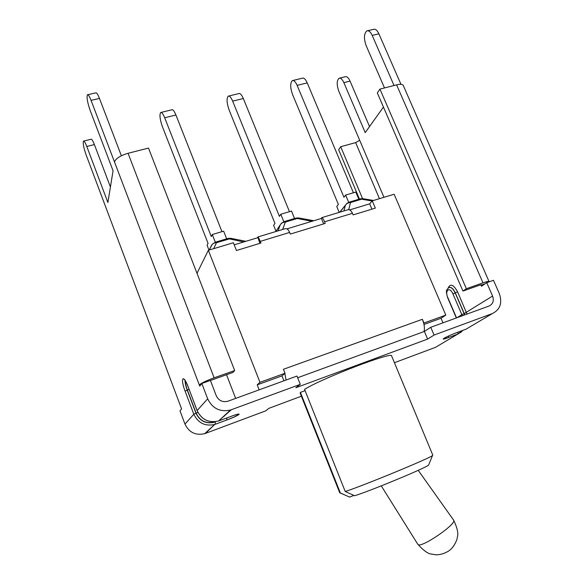 <?xml version="1.0" encoding="UTF-8"?>
<svg xmlns="http://www.w3.org/2000/svg" width="584" height="584" viewBox="0 0 584 584"><rect width="100%" height="100%" fill="white"/><g stroke="black" fill="none" stroke-linecap="round" stroke-linejoin="round"><path stroke-width="0.88" d="M340.326 492.94L339.779 492.911L300.147 393.09L300.395 392.39L340.326 492.94L349.612 497.101L353.882 495.393M345.232 491.516L304.563 389.338C322.185 378.206 393.368 351.028 391.623 355.948L432.802 455.14L432.525 455.476C430.707 457.871 363.715 485.567 345.232 491.516L354.671 495.75C371.497 490.494 426.816 467.492 428.619 465.039L428.787 464.623M352.977 494.991L353.211 495.575M305.089 390.645L300.395 392.39M349.633 209.904L369.672 203.845L372.263 200.838L394.142 194.246L445.811 315.112L441.037 318.258L423.984 324.434M423.969 331.602C424.641 329.449 424.553 326.646 423.699 323.186L422.378 319.295L423.955 323.018L445.811 315.112M372.263 200.838L375.344 208.13L353.13 214.905L352.466 213.313C351.057 210.364 349.407 209.211 347.517 209.868L321.923 217.598M369.672 203.845L371.92 209.174M323.66 223.898L321.404 218.445L321.689 217.671C322.295 217.401 323.244 218.781 324.558 221.811L325.222 223.424L290.321 234.067L289.657 232.432C288.255 229.381 286.693 228.161 284.956 228.775L257.887 236.958M286.919 228.877L321.404 218.445M422.378 319.295L283.452 369.278L285.029 373.256L281.984 375.877L283.933 380.804M196.998 273.305L208.349 250.281L259.96 382.323L285.029 373.256M208.349 250.281L233.374 242.732L236.447 250.507L260.902 243.046L260.238 241.389L289.657 232.432M281.984 375.877L257.208 384.849L259.96 382.323M226.526 374.702L235.666 398.405M259.895 243.353L257.741 237.002C258.113 236.797 258.946 238.265 260.238 241.389M234.206 244.827L257.646 237.739M284.853 373.402L286.05 380.038M257.208 384.849L259.15 389.842M442.986 322.821L441.037 318.258M215.321 242.192L212.306 234.512L211.306 236.586L164.688 117.756C163.075 113.851 161.739 112.099 160.666 112.508C159.359 114.785 159.936 119.508 162.403 126.677L208.05 243.346L207.101 245.309L208.97 250.091M226.665 238.819L223.643 231.162L212.306 234.512M209.233 250.01L211.459 245.506C212.437 243.703 214.109 242.769 216.482 242.71L231.206 238.381L245.849 241.309M221.949 231.658L175.93 115.004C174.317 111.121 172.952 109.383 171.842 109.799L161.075 112.413M283.831 221.716L280.802 214.255L279.422 216.387L232.666 101.134C231.038 97.345 229.556 95.681 228.227 96.148C226.446 98.484 226.76 103.149 229.162 110.135L274.947 223.358L273.641 225.387L276.02 231.279M294.555 218.504L291.526 211.079L280.802 214.255M275.852 231.527L280.254 224.862C281.305 223.081 282.992 222.154 285.328 222.088L298.942 218L313.871 220.723M289.467 211.685L243.324 98.528C241.688 94.754 240.192 93.111 238.819 93.586L228.724 96.032M339.194 212.379L336.742 206.488L338.37 204.407L292.526 94.433C290.182 87.622 290.109 83.023 292.307 80.636C293.876 80.117 295.482 81.694 297.125 85.366L307.235 82.891C305.585 79.234 303.965 77.672 302.366 78.198L292.891 80.49M348.684 202.319L345.648 195.071L343.939 197.261L297.125 85.366M358.846 199.268L355.817 192.063L345.648 195.071M339.895 212.167L345.378 205.327C346.487 203.561 348.188 202.641 350.488 202.568L363.117 198.713L373.548 200.451M353.429 192.771L307.235 82.891M488.881 281.933L489.042 281.539C488.699 281.13 486.684 281.568 482.99 282.853L466.368 288.722L462.966 291.066L479.479 285.226L481.479 284.795L481.063 285.211L481.501 286.211L486.749 282.685L492.582 296.044C494.166 300.731 492.998 304.06 489.078 306.016L430.773 327.274L434.073 335.048L427.627 339.092L424.393 331.442L430.773 327.274M400.967 84.322L378.899 33.843L372.198 35.39L394.039 85.505M372.198 35.39C370.512 31.799 368.723 30.295 366.84 30.894C363.934 33.573 363.693 38.456 366.11 45.552L384.498 87.936M369.526 126.56L350.057 81.11L343.866 82.651L365.197 132.612L383.447 107.076M343.866 82.651C342.29 79.22 340.676 77.76 339.034 78.278C336.691 80.534 336.603 84.819 338.778 91.133L359.7 140.306L355.649 142.613L340.691 146.723L338.654 149.708L359.445 199.086M301.38 396.193L268.932 408.318L265.494 410.939L204.656 433.686C195.603 435.664 189.048 432.474 184.975 424.094L180.011 410.873L181.588 408.895L86.03 154.636C83.629 147.657 82.775 143.146 83.468 141.116C84.176 140.817 85.286 142.598 86.79 146.46L107.894 202.524L113.062 170.762L90.133 110.347C87.425 102.434 86.52 97.243 87.41 94.79C88.235 94.411 89.447 96.272 91.06 100.36L99.462 98.419C97.849 94.345 96.608 92.498 95.754 92.878L87.753 94.71M110.42 186.982L94.396 144.577C92.885 140.722 91.761 138.956 91.024 139.255L83.724 141.051M121.362 155.753L99.462 98.419M210.401 380.439L216.241 395.704C218.73 400.697 222.65 402.529 227.986 401.201L296.979 376.052L300.278 384.352L230.49 410.041C220.051 412.267 212.437 408.515 207.663 398.799L201.823 383.476L210.401 380.439M201.188 384.279L199.305 384.944L199.743 386.09L201.823 383.476M114.493 161.965L199.305 384.944C201.334 383.082 206.276 380.71 214.138 377.811L234.666 370.555L148.497 148.073L128.064 153.285C120.319 155.585 115.793 158.483 114.493 161.965L91.06 100.36M434.073 335.048L492.37 313.564C500.189 309.615 502.503 302.957 499.327 293.606L493.495 280.305L486.749 282.685M350.057 81.11C348.48 77.694 346.859 76.241 345.195 76.76L339.611 78.132M378.899 33.843C377.213 30.259 375.41 28.769 373.512 29.375L367.584 30.726M234.666 370.555L232.987 372.409L210.415 380.483M462.966 291.066L377.33 92.929L379.943 89.096L396.609 84.855C400.325 83.972 402.544 84.169 403.259 85.447L489.042 281.539M485.136 283.773L481.063 285.211L480.887 284.802M466.368 288.722L379.943 89.096M362.569 198.626L340.691 146.723M427.627 339.092L295.818 387.761L300.278 384.352M297.657 377.746L424.393 331.442M394.426 362.708L435.467 347.356L461.623 331.8M418.217 470.324L453.512 519.986C458.111 523.242 420.02 549.274 417.845 544.339L417.772 544.222M324.558 221.811L352.466 213.313M213.656 248.674L216.482 242.71L215.27 242.229L212.174 244.397L209.306 249.988M215.576 242.134L227.643 238.52L243.696 241.958M164.688 117.756L175.93 115.004M282.634 229.476L285.328 222.088L283.904 221.686L281.349 223.314L280.254 224.862L278.021 230.87M284.284 221.577L295.613 218.182L311.987 221.292M232.666 101.134L243.324 98.528M348.699 209.649L350.488 202.568L348.874 202.246L346.699 203.546L345.378 205.327L343.903 210.955M349.32 202.115L359.97 198.932L372.132 200.998M467.003 314.068L457.571 291.803C453.512 284.51 450.374 283.255 448.14 288.036M449.198 287.445C451.33 286.999 453.374 288.803 455.323 292.854L464.244 313.572L492.582 296.044M359.7 140.306L383.951 197.312M185.223 380.775C185.208 382.973 185.931 386.06 187.391 390.054L196.129 413.173C200.137 421.225 206.459 424.13 215.08 421.882L215.022 421.728M231.33 409.756L218.496 421.013C208.7 423.13 201.575 419.641 197.129 410.545L188.201 386.944C183.142 373.366 180.047 378.125 185.099 391.134L193.822 414.231C198.166 423.13 205.137 426.539 214.729 424.459L215.511 424.196L215.138 422.035C206.415 424.305 200.027 421.371 195.976 413.231L187.238 390.112L189.063 389.338M185.099 391.134L187.238 390.112C185.69 385.871 184.975 382.695 185.084 380.578M197.918 412.406L196.129 413.173M188.201 386.944L197.107 410.596L207.663 398.799M181.201 407.88L106.726 209.707M184.975 424.094L193.822 414.231L195.976 413.231M184.712 379.841L184.099 379.52C183.843 379.666 184.325 377.804 188.179 387.009L188.238 387.039M230.49 410.041L218.496 421.013C208.722 423.174 201.589 419.706 197.107 410.596L197.158 410.618M204.656 433.686L214.729 424.459L205.393 433.43M224.314 416.158L223.453 416.48M226.672 418.005L226.95 419.94L215.511 424.188L226.942 419.94C239.798 415.217 244.36 411.406 230.965 416.414L219.219 420.765M86.79 146.46L94.396 144.577M456.535 317.886L447.804 297.541C444.453 290.16 449.782 286.269 452.95 293.942L461.856 314.645L464.119 313.615L455.191 292.898C453.096 288.598 450.965 286.839 448.789 287.62C446.169 290.401 445.599 290.299 447.651 297.709L447.804 297.541M457.038 317.696L461.856 314.645L462.17 315.827M452.95 293.942L457.571 291.803M456.469 332.727L466.171 329.12L492.37 313.564M464.244 313.572L464.66 314.922M464.528 314.966L464.119 313.615M456.608 332.676C445.672 336.691 437.365 341.735 448.454 337.552L457.863 334.055L457.966 332.165M448.636 335.961L448.454 337.552M214.138 377.811L128.064 153.285M482.99 282.853L396.609 84.855M379.447 198.677L355.649 142.613M453.607 520.118C456.863 526.899 458.221 532.053 457.681 535.579L456.936 539.412C454.87 544.857 452.155 548.697 448.782 550.938C444.526 553.566 440.205 554.851 435.817 554.8L430.379 553.902C427.342 553.289 423.166 550.106 417.845 544.339L381.272 485.866M428.619 465.039L432.525 455.476M345.83 495.414L340.209 492.962M230.622 238.265L227.972 238.425M298.468 217.92L296.008 218.066M345.538 204.991L339.757 212.211M362.737 198.648L360.423 198.794M226.95 419.94L233.885 417.129L239.177 414.268L238.046 414.136M447.651 297.709L456.338 317.959M463.112 330.259L457.871 334.048L448.461 337.552L443.3 339.048L443.935 338.318"/></g></svg>
